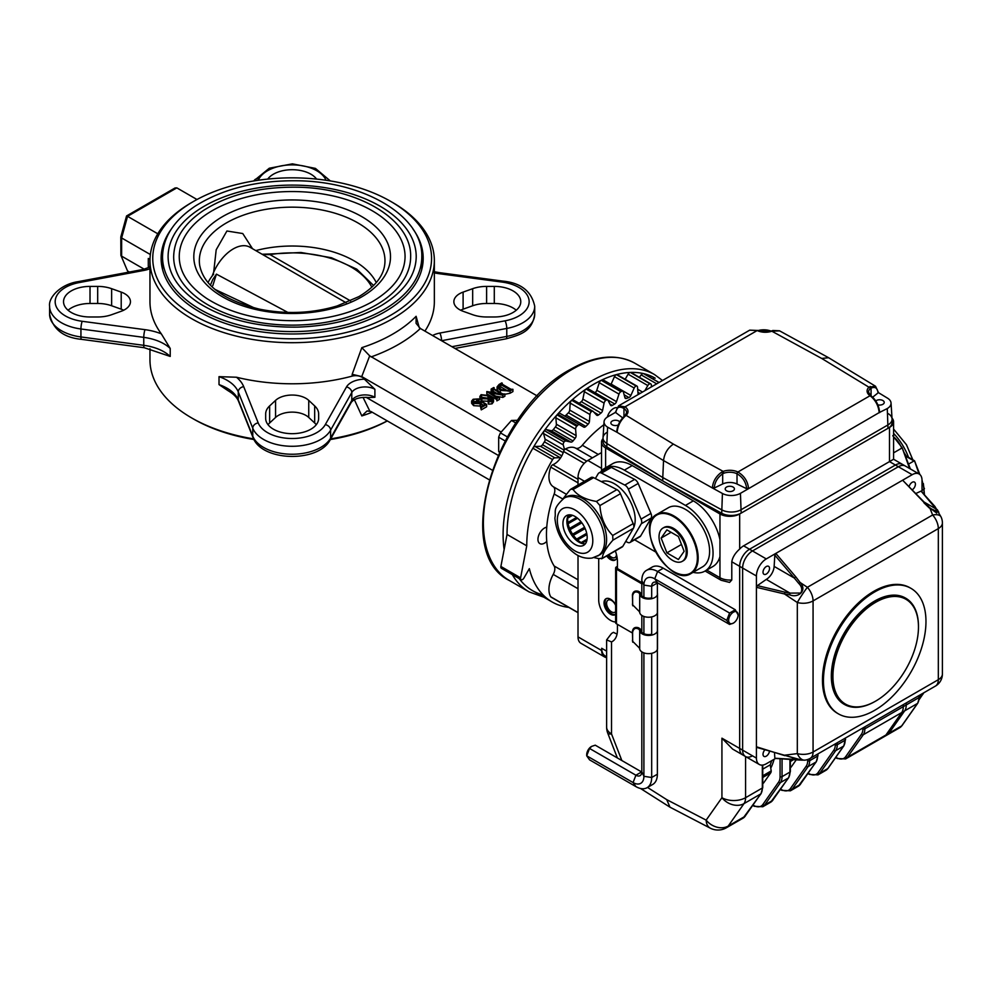 <?xml version="1.0" encoding="UTF-8"?>
<svg xmlns="http://www.w3.org/2000/svg" width="992" height="992" viewBox="0 0 992 992"><rect width="100%" height="100%" fill="white"/><g stroke="black" fill="none" stroke-linecap="round" stroke-linejoin="round"><path stroke-width="1.49" d="M796.353 759.686L791.306 766.866A5.58 3.224 60 0 1 790.686 767.448L790.351 767.647M762.749 769.147L770.226 764.832L771.206 770.908A5.58 3.224 60 0 1 770.685 772.88L763.716 782.8A5.58 3.224 60 0 1 763.084 783.382L762.749 783.581M924.457 502.894L902.633 480.202L912.169 474.697A13.938 8.048 -60 0 1 919.138 474.002L905.336 466.042A13.938 8.048 120 0 0 898.368 466.724A13.938 8.048 -60 0 1 905.336 466.042L902.373 464.33A13.938 8.048 120 0 0 895.404 465.025L749.518 549.246A13.938 8.048 120 0 0 739.672 566.32L739.672 748.427A13.938 8.048 120 0 0 742.549 754.813L732.555 749.034L721.928 738.184L739.672 748.427A13.938 8.048 120 0 0 742.549 754.813L745.513 756.524A13.938 8.048 -60 0 1 742.624 750.138A13.938 8.048 120 0 0 745.513 756.524A13.938 8.048 120 0 0 752.482 755.83M603.024 438.625A13.938 8.048 -0 0 0 601.524 442.258A13.938 8.048 -0 0 0 605.616 447.95L719.956 513.968A13.938 8.048 -0 0 0 739.672 513.968L889.489 427.465A13.938 8.048 -0 0 0 893.581 421.774A13.938 8.048 -0 0 0 892.006 418.066M606.62 656.791L605.132 655.923A16.728 9.66 -60 0 1 601.673 648.272L601.673 650.541A13.938 8.048 -60 0 0 604.55 656.927A13.938 8.048 -60 0 0 606.62 657.56M835.797 757.318L836.802 757.838A15.339 8.854 -120 0 0 845.655 756.698L861.428 734.266A1.389 1.104 -144.9 0 0 863.263 734.75L847.49 757.194L901.703 725.896A1.389 1.104 35.1 0 0 902.001 725.636L899.831 727.632A16.728 9.66 -120 0 0 901.703 725.896L917.476 703.452A16.728 9.66 -120 0 0 919.063 697.537L906.254 704.94L906.254 702.919L906.254 704.94L903.29 706.651A16.728 9.66 60 0 1 901.703 712.566L885.943 734.998A16.728 9.66 60 0 1 884.058 736.746A16.728 9.66 60 0 0 885.943 734.998L901.703 712.566A16.728 9.66 60 0 0 903.29 706.651L903.29 704.63L903.29 706.651L864.85 728.835A16.728 9.66 60 0 1 863.263 734.75L904.667 710.855L888.894 733.286A16.728 9.66 60 0 1 887.009 735.035A16.728 9.66 -120 0 0 888.894 733.286L904.667 710.855A16.728 9.66 -120 0 0 906.254 704.94A16.728 9.66 60 0 1 904.667 710.855L917.476 703.452A1.389 1.104 35.1 0 0 917.922 702.72M617.074 633.975A25.098 14.483 -120 0 1 613.502 632.338L611.531 633.479L606.62 639.914L611.531 641.911A25.098 14.483 -120 0 0 612.238 641.551A25.098 14.483 -120 0 0 617.433 630.056L617.433 624.365M912.169 474.697L895.404 465.025A13.938 8.048 120 0 1 902.373 464.33L893.581 459.246L743.616 545.836A13.938 8.048 120 0 0 739.672 549.06C735.246 552.978 732.617 557.206 731.786 561.77L731.786 579.973L729.566 582.416L721.11 580.258A5.58 3.224 -60 0 1 719.956 577.704L719.956 539.66A39.035 22.531 -120 0 0 693.334 500.873L632.226 465.583A39.035 22.531 -120 0 0 612.709 463.661L604.822 468.212A39.035 22.531 -120 0 0 600.681 471.944M641.824 582.676L617.433 568.602L617.433 561.77A25.098 14.483 -120 0 0 615.35 550.932M647.528 787.45L666.723 799.639L669.997 807.19L710.26 828.146A16.728 16.728 0 0 0 726.342 827.799L743.107 818.127A16.728 9.66 -120 0 0 744.98 816.379A1.389 1.104 35.1 0 0 745.414 815.759M602.119 470.282A13.938 8.048 180 0 1 601.524 467.964L601.524 442.258M693.086 572.322A39.035 22.531 -120 0 0 704.965 571.094A39.035 22.531 -120 0 0 710.954 539.822A39.035 22.531 -120 0 0 685.447 505.424L624.34 470.146A39.035 22.531 -120 0 0 604.822 468.212M634.607 539.809L655.687 551.986M615.635 605.393A6.969 4.03 -120 0 0 608.034 600.123A6.969 4.03 -120 0 0 608.034 608.17A6.969 4.03 -120 0 0 615.015 612.188A6.969 4.03 -120 0 0 615.635 611.667M608.815 554.702A6.969 4.03 -120 0 0 615.015 557.554A6.969 4.03 -120 0 0 616.454 554.466M704.965 571.094L712.851 566.544A39.035 22.531 -120 0 0 719.956 556.549M632.735 605.74L632.412 594.927C632.983 591.616 634.942 590.389 638.302 591.269A7.539 4.352 180 0 1 641.092 594.27A7.527 4.34 -0 0 0 651.682 597.829M638.302 591.269L638.687 592.695C635.55 591.071 633.528 592.088 632.623 595.721L632.412 594.927M632.735 642.159L632.412 631.346C632.983 628.035 634.942 626.82 638.302 627.7A7.539 4.352 180 0 1 641.092 630.689A7.527 4.34 -0 0 0 651.682 634.248M632.412 640.448L632.76 642.221M638.302 627.7L638.687 629.114C635.55 627.502 633.528 628.506 632.623 632.14L632.623 641.254L638.687 647.33A6.15 3.546 180 0 1 639.704 648.979A8.916 5.146 -0 0 0 649.004 653.641A8.916 5.146 -0 0 0 657.51 648.495L657.51 593.861A8.916 5.146 -0 0 0 657.374 592.968M632.412 604.029L632.76 605.802M632.623 595.721L632.623 604.822L638.687 610.911A6.15 3.546 -0 0 1 639.704 612.548L639.704 594.344A8.916 5.146 -0 0 0 649.004 599.007A8.916 5.146 -0 0 0 657.51 593.861M638.687 629.114A6.15 3.546 180 0 1 639.704 630.763A8.916 5.146 -0 0 0 648.508 635.438A8.916 5.146 -0 0 0 657.448 630.862L657.448 612.647A8.916 5.146 180 0 1 648.508 617.222A8.916 5.146 180 0 1 639.704 612.548M615.635 621.996A16.728 9.66 60 0 1 598.709 599.9L598.709 558.608M641.824 583.817L616.454 569.16A2.79 1.612 180 0 1 615.635 568.032A2.79 1.612 180 0 1 616.454 566.891L617.433 566.32M632.412 633.008L616.454 623.794A2.79 1.612 180 0 1 615.635 622.666L615.635 568.032M617.433 568.602A1.389 0.806 180 0 1 617.433 567.461M615.61 559.724A9.201 5.307 60 0 1 607.674 555.359M615.61 614.358A9.201 5.307 60 0 1 606.93 608.815A9.201 5.307 60 0 1 606.459 598.523M616.974 556.872A9.201 5.307 60 0 1 615.139 560.058A9.201 5.307 60 0 1 606.695 555.929M615.635 614.333A9.201 5.307 60 0 1 615.139 614.693A9.201 5.307 60 0 1 605.938 609.386A9.201 5.307 60 0 1 605.938 598.759A9.201 5.307 60 0 1 610.539 599.218A9.201 5.307 60 0 1 615.635 604.996M638.687 592.695A6.15 3.546 180 0 1 639.704 594.344M925.97 621.525A72.49 41.85 120 0 0 910.954 588.343A72.49 41.85 120 0 0 855.092 607.761A72.49 41.85 120 0 0 823.447 680.71A72.49 41.85 120 0 0 838.463 713.893A72.49 41.85 120 0 0 894.325 694.474A72.49 41.85 120 0 0 925.97 621.525M905.77 598.226L905.374 598.002A61.33 35.414 120 0 0 844.043 633.404A61.33 35.414 120 0 0 844.043 704.233L844.44 704.456A61.33 35.414 -60 0 1 844.44 633.64A61.33 35.414 -60 0 1 905.77 598.226A61.33 35.414 -60 0 1 918.468 626.299A61.33 35.414 -60 0 1 918.468 626.646M757.367 747.385L756.425 746.79L756.425 587.314L757.367 585.627L784.932 592.162L784.449 593.96L756.425 587.314L756.425 575.992A13.938 8.048 -60 0 1 766.283 558.918L775.806 553.412L795.708 576.761L794.307 578.038L774.814 555.173L775.806 553.412L902.633 480.202L929.752 507.817L936.721 513.124L935.902 508.884L937.254 509.64L938.816 512.281L929.244 507.941L923.887 502.758M936.076 508.946L921.072 491.102L934.886 506.428A1.389 1.054 139.5 0 0 933.931 506.143M935.084 506.986A1.389 1.054 139.5 0 0 934.886 506.428L941.024 516.882A13.938 6.212 154.4 0 0 932.629 514.997L929.74 507.681L936.721 513.124M795.708 576.761L800.122 582.49C807.562 590.166 798.523 598.536 789.706 594.828L784.449 593.96L797.32 602.516A13.938 1.178 -56.4 0 1 807.376 587.301A13.938 8.048 60 0 1 813.068 600.904A13.938 8.048 180 0 1 797.32 602.516L797.32 753.61A13.938 8.048 -0 0 0 813.068 752.01A13.938 8.048 60 0 1 810.179 758.384A13.938 13.938 0 0 1 804.946 760.145A13.938 7.638 -97.2 0 1 797.32 753.61L784.449 755.222L800.122 759.946M789.706 594.828L790.016 593.117L800.767 593.042C802.528 589.744 801.858 586.545 798.771 583.445L794.307 578.038L774.144 566.407A11.148 6.436 -60 0 1 766.283 579.402L757.367 585.627M941.024 516.882A13.938 13.938 0 0 1 942.4 522.908A13.938 8.048 180 0 1 938.32 528.6A13.938 8.048 -120 0 0 932.629 514.997L807.376 587.301L800.122 582.49L798.771 583.445M775.583 758.434L766.283 763.79A13.938 8.048 -60 0 1 759.314 764.485A13.938 8.048 -60 0 1 756.425 758.111L756.425 746.79L784.932 755.693M775.806 758.297L798.771 759.587A1.389 1.178 99 0 0 799.478 760.046L804.946 760.145M798.771 759.587L801.982 760.157M792.558 757.863L794.307 758.868A1.389 1.091 93.4 0 0 795.274 759.612M921.072 491.102L915.901 493.47M919.138 474.002A13.938 8.048 -60 0 1 922.027 480.388L922.027 491.375M912.355 489.713A4.6 2.654 120 0 0 915.418 484.195A4.6 2.654 120 0 0 914.463 482.087A4.6 2.654 120 0 0 909.168 486.34M923.874 501.94L935.902 508.884M774.814 555.173L774.144 566.407M769.532 568.428A4.6 2.654 120 0 0 768.577 566.32A4.6 2.654 120 0 0 763.976 568.974A4.6 2.654 120 0 0 763.976 574.281A4.6 2.654 120 0 0 767.523 573.054A4.6 2.654 120 0 0 769.532 568.428M766.283 579.402L790.016 593.117M774.504 752.779L774.814 757.69M764.844 749.865A4.6 2.654 120 0 0 763.976 756.4A4.6 2.654 120 0 0 767.238 755.445A4.6 2.654 120 0 0 769.482 751.266M756.425 575.992L742.624 568.032A13.938 8.048 -60 0 1 752.482 550.957L898.368 466.724L752.482 550.957A13.938 8.048 120 0 0 742.624 568.032L742.624 750.138L756.425 758.111M910.954 588.343L909.962 587.772A72.49 41.85 120 0 0 854.112 607.191A72.49 41.85 120 0 0 822.467 680.14A72.49 41.85 120 0 0 837.484 713.322L838.463 713.893M918.468 626.981A60.5 34.931 120 0 0 875.688 602.28A60.5 34.931 120 0 0 832.92 676.383A60.5 34.931 120 0 0 875.7 701.084A60.5 34.931 120 0 0 918.468 626.981L918.468 626.299M875.403 701.245A61.33 35.414 -60 0 1 875.105 701.418A61.33 35.414 -60 0 1 844.44 704.456M889.489 427.465L889.489 461.602L895.404 465.025L749.518 549.246A13.938 8.048 120 0 0 739.672 566.32L739.672 748.427L742.624 750.138L742.624 568.032L731.786 561.77M615.933 411.531A1.389 0.843 2.5 0 0 615.524 412.089L618.599 405.852L625.047 406.844A12.549 7.242 180 0 1 626.113 415.35L624.985 416.33C620.31 420.757 617.694 426.101 617.136 432.351L607.6 427.168L606.856 443.511L662.78 477.536L721.717 509.826A13.938 8.048 -0 0 0 741.173 509.677L887.989 424.911A13.938 8.048 -0 0 0 892.068 418.922L891.039 403.012A12.921 7.452 -0 0 0 887.505 398.152L878.366 392.596M624.985 416.33A1.389 0.756 -130.9 0 0 624.216 416.33A1.389 0.756 -130.9 0 0 624.204 416.33A1.389 0.756 -130.9 0 0 624.191 416.342C619.789 420.546 617.297 425.704 616.751 431.793A1.389 0.756 -177.7 0 1 616.751 431.78A1.389 0.756 -177.7 0 0 617.136 432.351L663.536 460.573L662.78 477.536L721.717 509.826A13.938 8.048 -0 0 0 741.173 509.677L887.989 424.911A13.938 8.048 -0 0 0 892.081 419.219A13.938 8.048 -0 0 0 888.249 413.676M721.668 472.142L723.18 471.386L723.912 473.209L722.684 473.816L721.668 472.142C716.162 476.11 713.087 481.182 712.43 487.37A1.389 0.769 2.8 0 0 714.277 487.456L712.405 487.977L663.536 460.573C664.38 453.53 667.666 448.037 673.382 444.106L626.113 415.35A1.389 0.967 -132.9 0 0 625.171 415.462L624.204 416.33M615.499 412.66L615.524 412.102A1.389 0.843 2.5 0 0 615.846 412.672L622.666 417.855M779.613 330.869L771.925 331.167A12.549 7.242 180 0 1 757.194 330.547L749.716 330.15L618.586 405.852M891.039 403.012A12.921 7.452 -0 0 1 887.27 408.555L879.172 412.61C878.478 405.616 875.44 399.987 870.071 395.721L870.058 395.721A12.549 7.242 180 0 1 868.98 387.215L875.415 386.186L828.605 357.715L821.723 358.459L771.454 330.993L749.716 330.15M773.438 330.621A1.389 0.831 -108.6 0 0 772.855 330.51L779.464 330.782L828.605 357.715M872.675 397.184L878.032 392.919C877.511 387.971 875.192 386.384 871.063 388.157L870.17 388.777A11.148 6.436 -0 0 0 868.484 392.175L870.84 395.696A1.389 0.868 -55.7 0 1 870.864 395.709L870.852 395.709A1.389 0.868 -55.7 0 0 870.058 395.721A1.389 0.868 -55.7 0 1 870.852 395.709C875.973 399.751 878.887 405.195 879.582 412.04A1.389 0.756 -2.3 0 0 879.582 412.027L879.606 412.635M870.12 386.434A1.389 0.98 62.3 0 1 871.063 388.157L871.063 395.845M877.97 391.79A1.389 0.856 177.6 0 1 878.354 392.348L875.539 386.272M821.723 358.459L868.98 387.215A1.389 0.967 47.1 0 1 870.17 388.777M712.405 487.977L722.424 493.47A12.921 7.452 -0 0 0 740.441 493.334L748.514 488.672L746.604 488.163C745.798 481.852 742.611 477.053 737.019 473.767L737.019 473.767A11.148 6.436 -0 0 0 723.912 473.209M673.382 444.106L723.18 471.386A12.549 7.242 180 0 1 737.912 472.006L737.924 472.018C744.149 475.788 747.67 481.132 748.489 488.064A1.389 0.769 177.3 0 1 746.604 488.163M771.094 331.117A12.921 7.452 -0 0 0 758.099 330.572M615.511 412.337L607.836 416.764A12.921 7.452 -0 0 0 604.054 421.761A12.921 7.452 -0 0 0 607.6 427.168M619.752 421.947A4.6 2.654 -0 0 0 612.213 421.03A4.6 2.654 -0 0 0 610.874 422.902A4.6 2.654 -0 0 0 613.44 425.295A4.6 2.654 -0 0 0 618.289 424.998M714.252 488.014L722.684 483.972A11.148 6.436 180 0 1 737.019 484.009L746.629 488.709M726.553 487.047A4.6 2.654 -0 0 0 725.214 488.92A4.6 2.654 -0 0 0 729.814 491.573A4.6 2.654 -0 0 0 734.415 488.92A4.6 2.654 -0 0 0 731.575 486.464A4.6 2.654 -0 0 0 726.553 487.047M877.858 404.872A4.6 2.654 -0 0 0 884.232 402.417A4.6 2.654 -0 0 0 881.392 399.962A4.6 2.654 -0 0 0 876.382 400.545A4.6 2.654 -0 0 0 875.787 400.966M604.054 421.761L603.037 437.683A13.938 8.048 -0 0 0 606.856 443.511L662.78 477.536L662.78 480.959L721.717 513.248A13.938 8.048 -0 0 0 741.173 513.1L887.989 428.321A13.938 8.048 -0 0 0 892.081 422.629L892.081 419.219M607.116 432.289A13.938 8.048 -0 0 0 603.024 437.98L603.024 441.39A13.938 8.048 -0 0 0 606.856 446.933L662.78 480.959M603.024 437.98A13.938 8.048 -0 0 0 606.856 443.511L606.856 446.933M661.143 538.061L666.897 552.866L678.392 559.513L684.133 551.329L678.392 536.511L666.897 529.877L661.143 538.061L671.1 532.307M681.467 544.459L666.897 552.866M659.035 536.846A19.232 11.11 -120 0 0 667.43 556.202A19.232 11.11 -120 0 0 682.26 561.348A19.232 11.11 -120 0 0 686.241 552.544A19.232 11.11 -120 0 0 677.846 533.188A19.232 11.11 -120 0 0 663.016 528.029A19.232 11.11 -120 0 0 659.035 536.846M649.872 530.187A34.15 19.716 60 0 1 649.872 529.951A34.15 19.716 60 0 1 656.94 514.315C633.615 525.5 669.749 588.082 691.089 573.475L702.534 566.866A34.15 19.716 -120 0 0 702.534 527.434A34.15 19.716 -120 0 0 668.372 507.718L656.94 514.315A34.15 19.716 60 0 1 683.265 523.466A34.15 19.716 60 0 1 698.17 557.839A34.15 19.716 60 0 1 691.089 573.475A34.15 19.716 60 0 1 673.816 571.665M682.26 561.348L683.24 560.79A19.232 11.11 -120 0 0 687.233 551.974A19.232 11.11 -120 0 0 678.826 532.617A19.232 11.11 -120 0 0 664.008 527.459L663.016 528.029M625.729 541.409L627.465 542.302A5.58 3.224 -120 0 0 630.032 542.45A5.58 3.224 -120 0 0 630.763 541.706L641.303 523.751A5.58 3.224 -120 0 0 641.08 519.089L628.32 489.155A5.58 3.224 -120 0 0 624.799 485.076L601.499 473.11A5.58 3.224 -120 0 0 598.932 472.948A5.58 3.224 -120 0 0 598.201 473.692L595.349 478.553M630.763 541.706L640.621 536.027A5.58 3.224 60 0 1 639.89 536.759L630.032 542.45M641.08 519.089L650.938 513.397A5.58 3.224 60 0 1 651.149 518.06L641.303 523.751M624.799 485.076L634.657 479.384A5.58 3.224 60 0 1 638.178 483.464L628.32 489.155M598.932 472.948L608.79 467.257A5.58 3.224 60 0 1 611.357 467.418L601.499 473.11M582.217 543.542L582.192 543.058A18.823 10.862 -120 0 0 584.263 543.839M586.892 540.355L582.192 543.058M577.257 541.037L577.592 539.958A18.823 10.862 -120 0 0 581.213 542.55L581.238 543.244M581.213 542.55L587.078 539.164M586.942 534.564L577.592 539.958M572.458 536.201L573.388 535.308A18.823 10.862 -120 0 0 576.637 539.09L576.278 540.268M576.637 539.09L586.694 533.287M582.292 530.162A24.602 14.21 60 0 1 581.969 529.703L584.424 527.335A18.823 10.862 -120 0 0 584.958 528.116M585.144 528.525L573.388 535.308M568.8 529.889L570.102 529.654A18.823 10.862 -120 0 0 572.595 534.167L571.652 535.085M581.969 529.703L571.826 535.345M572.595 534.167L584.424 527.335M568.627 529.455L578.51 523.429L581.882 522.834L570.102 529.654M567.002 523.342L568.131 523.689A18.823 10.862 -120 0 0 569.569 528.389L568.304 528.612M569.569 528.389L581.052 521.755M577.58 518.233L568.131 523.689M567.275 517.824L567.709 518.134A18.823 10.862 -120 0 0 567.908 522.449L566.903 522.139M567.908 522.449L576.575 517.452M572.558 515.332L567.709 518.134M568.069 515.803A18.823 10.862 -120 0 0 567.821 517.068L567.573 516.894M567.821 517.068L571.392 515.009M634.657 479.384L611.357 467.418M650.938 513.397L638.178 483.464M640.621 536.027L651.149 518.06M632.462 529.926A29.276 16.901 -120 0 0 633.392 528.339M633.628 527.856A29.276 16.901 -120 0 0 626.808 495.603A29.276 16.901 -120 0 0 601.363 481.641M594.034 557.591L599.081 558.682L602.38 558.099C602.38 554.156 605.889 548.167 612.92 540.144L612.696 535.469C604.959 527.546 600.706 517.564 599.937 505.548L596.415 501.456C585.168 499.497 577.406 495.516 573.128 489.49L570.933 489.118L569.817 490.073L562.935 498.914M601.474 558.806L622.877 546.27A5.58 3.224 60 0 1 622.145 547.001L602.032 558.62M612.696 535.469L633.194 523.64A5.58 3.224 60 0 1 633.417 528.314L612.92 540.144M596.415 501.456L616.912 489.626A5.58 3.224 60 0 1 620.434 493.718L599.937 505.548M570.933 489.118L591.046 477.499A5.58 3.224 60 0 1 593.613 477.66L573.128 489.49M585.367 543.777A17.149 9.895 60 0 1 570.425 533.138A17.149 9.895 60 0 1 568.676 514.873M568.428 514.922A17.149 9.895 -120 0 0 566.482 515.617A17.149 9.895 -120 0 0 566.482 535.42A17.149 9.895 -120 0 0 583.631 545.315A17.149 9.895 -120 0 0 584.462 527.074A17.149 9.895 -120 0 0 568.428 514.922M616.912 489.626L593.613 477.66M633.194 523.64L620.434 493.718M622.877 546.27L633.417 528.314M564.237 498.083L566.209 496.942A33.455 19.319 60 0 1 599.664 516.249A33.455 19.319 60 0 1 599.664 554.888L592.125 558.037C586.185 558.806 580.63 557.454 575.459 553.97C563.183 545.092 556.314 533.101 554.888 518.022C556.462 511.029 551.676 509.454 564.237 498.083A33.455 19.319 60 0 1 597.692 517.39A33.455 19.319 60 0 1 597.692 556.028M919.038 473.953L914.525 460.784L919.882 474.536M905.349 455.96L913.992 460.958L908.511 464.12M584.226 463.376L563.592 451.459A2.79 1.612 -60 0 1 565.514 448.93A22.308 12.871 -60 0 1 575.521 448.086A8.37 4.824 120 0 0 582.329 445.234A94.798 54.734 -60 0 1 603.868 424.712M551.589 597.296A2.79 1.612 -60 0 1 551.118 597.172A2.79 1.612 -60 0 1 550.771 596.824A22.308 12.871 -60 0 1 553.226 574.405A8.37 4.824 120 0 0 554.156 566.01A94.798 54.734 -60 0 1 554.156 494.016A8.37 4.824 120 0 0 553.226 486.7A22.308 12.871 -60 0 1 550.771 467.108A2.79 1.612 -60 0 1 552.817 464.752L578.014 479.297M604.55 656.927L580.903 643.275A13.938 8.048 -60 0 1 578.014 636.889L578.014 555.458M578.014 485.026L578.014 477.536A13.938 8.048 -60 0 1 587.872 460.462L601.524 452.575M563.592 451.459A14.074 8.134 -60 0 1 552.817 464.752M738.11 614.916A6.696 3.869 -60 0 1 733.386 623.112A6.696 3.869 -60 0 1 728.649 620.384A6.696 3.869 -60 0 1 733.386 612.188A6.696 3.869 -60 0 1 738.11 614.916L735.27 609.758L729.579 613.044L726.739 620.384L729.579 624.427L733.386 623.112M586.731 755.11A6.696 3.869 -60 0 1 586.706 754.689A6.696 3.869 -60 0 1 591.443 746.492A6.696 3.869 -60 0 1 591.542 746.443M657.374 582.75A8.37 4.824 -120 0 0 657.374 582.998L651.682 586.284A8.37 4.824 -120 0 1 653.418 582.453A8.37 4.824 -120 0 1 657.597 582.874L654.745 578.82L657.597 571.491L663.288 568.205A22.308 12.871 -120 0 0 652.141 567.102L646.449 570.388A22.308 12.871 -120 0 0 641.824 580.593L641.824 595.77M729.579 613.044L657.597 571.491A22.308 12.871 -120 0 0 646.449 570.388M726.739 620.384L654.745 578.82A15.339 8.854 -120 0 0 643.907 585.082L643.907 597.271M641.824 615.437L641.824 632.202M641.824 651.856L641.824 771.813A8.37 4.824 60 0 1 640.088 775.645A8.37 4.824 60 0 1 635.909 775.223L589.558 748.464L586.706 755.805L589.558 759.847L635.909 786.606L633.07 782.564L586.706 755.805L586.706 754.689M643.907 616.466L643.907 633.69M643.907 652.885L643.907 776.302A15.339 8.854 60 0 1 633.07 782.564L635.909 775.223L641.601 771.937L595.25 745.178L591.641 746.381L589.558 748.464M641.824 580.593L643.907 585.082L651.682 586.284L651.682 598.697M651.682 616.9L651.682 635.116M651.682 653.331L651.682 777.505A22.308 12.871 60 0 1 647.057 787.71A22.308 12.871 60 0 1 635.909 786.606M657.374 582.998L657.374 774.219A22.308 12.871 60 0 1 652.748 784.424L647.057 787.71M663.288 568.205L735.27 609.758M657.597 582.874L729.579 624.427M616.776 407.638A9.263 5.344 120 0 0 613.502 408.518A9.263 5.344 120 0 0 607.327 417.074M546.753 527.186A9.263 5.344 120 0 0 544.496 528.029A9.263 5.344 120 0 0 537.949 539.375A9.263 5.344 120 0 0 539.859 543.616A9.263 5.344 120 0 0 546.753 541.396M624.142 394.791L628.891 397.544L626.473 398.437A2.79 1.612 120 0 1 625.419 398.412A2.79 1.612 120 0 1 624.91 397.693L623.385 392.001A2.79 1.612 120 0 0 622.877 391.282A2.79 1.612 120 0 0 621.674 391.319A122.673 70.829 120 0 0 620.93 391.666A2.79 1.612 120 0 0 618.983 394.097L599.267 382.714L596.8 390.265A2.79 1.612 120 0 1 595.002 392.609L614.718 403.992A2.79 1.612 120 0 0 616.503 401.648L618.983 394.097M614.718 403.992L612.275 405.406A2.79 1.612 120 0 1 610.874 405.542A2.79 1.612 120 0 1 610.489 405.12L608.009 400.433A2.79 1.612 120 0 0 607.625 400.012A2.79 1.612 120 0 0 606.062 400.26A122.673 70.829 120 0 0 605.814 400.421A2.79 1.612 120 0 0 604.078 403.099L584.375 391.716L582.862 399.106A2.79 1.612 120 0 1 581.3 401.661L601.003 413.044A2.79 1.612 120 0 0 602.566 410.49L604.078 403.099M601.003 413.044L598.598 414.929A2.79 1.612 120 0 1 596.862 415.301A2.79 1.612 120 0 1 596.638 415.127L593.278 411.519A2.79 1.612 120 0 0 593.055 411.345A2.79 1.612 120 0 0 591.406 411.655A2.79 1.612 120 0 0 589.942 414.495L570.226 403.112L569.718 410.08A2.79 1.612 120 0 1 568.428 412.759L588.144 424.142A2.79 1.612 120 0 0 589.434 421.451L589.942 414.495M588.144 424.142L585.838 426.436A2.79 1.612 120 0 1 583.78 427.106L579.613 424.7A2.79 1.612 120 0 0 577.394 425.518A122.673 70.829 120 0 0 576.724 426.262A2.79 1.612 120 0 0 575.596 429.176L555.88 417.793L556.388 424.229A2.79 1.612 120 0 1 555.408 426.957L575.124 438.34A2.79 1.612 120 0 0 576.104 435.6L575.596 429.176M575.124 438.34L573.004 440.981A2.79 1.612 120 0 1 570.896 442.097L566.085 440.981A2.79 1.612 120 0 0 564.051 442.01A2.79 1.612 120 0 0 563.27 444.924L543.554 433.541L545.054 439.134A2.79 1.612 120 0 1 544.41 441.837L563.196 452.687M564.547 449.711L563.27 444.924M560.158 457.659L554.813 457.858A2.79 1.612 120 0 0 552.594 459.581L532.878 448.198A2.79 1.612 120 0 1 535.097 446.487L540.442 446.276L560.158 457.659A2.79 1.612 120 0 0 560.852 457.461M552.594 459.581A122.673 70.829 120 0 0 526.752 545.836L520.589 577.84A2.79 1.612 120 0 0 521.11 579.7A2.79 1.612 120 0 0 523.9 578.088L529.344 568.652A122.673 70.829 120 0 0 552.16 601.995A122.673 70.829 120 0 0 568.838 607.402M651.285 386.979L651.397 385.417A2.79 1.612 120 0 0 650.826 383.941A2.79 1.612 120 0 0 650.268 383.805A122.673 70.829 120 0 0 650.045 383.817A2.79 1.612 120 0 0 647.813 385.553L628.11 374.17L625.158 379.279M644.85 390.699L647.813 385.553M628.891 397.544A2.79 1.612 120 0 0 630.85 395.473L634.186 388.046A2.79 1.612 120 0 1 636.07 386.012A2.79 1.612 120 0 1 636.951 386.086A2.79 1.612 120 0 1 637.521 387.178L638.03 393.601A2.79 1.612 120 0 0 638.34 394.456M622.877 391.282L603.161 379.899A2.79 1.612 120 0 0 601.958 379.936A122.673 70.829 120 0 0 601.214 380.283A2.79 1.612 120 0 0 599.267 382.714M610.973 384.4A2.79 1.612 120 0 0 611.134 384.09L614.47 376.662A2.79 1.612 120 0 1 616.354 374.629A2.79 1.612 120 0 1 617.235 374.703L636.951 386.086M650.826 383.941L631.11 372.558A2.79 1.612 120 0 0 630.552 372.422A122.673 70.829 120 0 0 630.329 372.434A2.79 1.612 120 0 0 628.11 374.17M644.118 373.897A2.79 1.612 120 0 0 643.895 373.724A2.79 1.612 120 0 0 643.634 373.624A122.673 70.829 120 0 0 643.436 373.575A2.79 1.612 120 0 0 641.179 374.877L639.406 377.344M532.878 448.198A122.673 70.829 120 0 0 507.036 534.452A122.673 70.829 -60 0 1 560.641 410.936A122.673 70.829 -60 0 1 655.204 378.188A122.673 70.829 120 0 0 655.117 378.138A122.673 70.829 120 0 0 655.03 378.088A2.79 1.612 120 0 0 652.835 378.882M543.095 594.915A122.673 70.829 -60 0 1 519.225 578.609A122.673 70.829 120 0 0 532.444 590.612L552.16 601.995M526.752 545.836L507.036 534.452L500.886 566.457A2.79 1.612 120 0 0 501.394 568.317L521.11 579.7M540.442 446.276A2.79 1.612 120 0 0 542.537 444.738L544.41 441.837M555.408 426.957L553.288 429.598A2.79 1.612 120 0 1 551.18 430.714L546.381 429.598A2.79 1.612 120 0 0 544.335 430.627A2.79 1.612 120 0 0 543.554 433.541M579.613 424.7L559.897 413.317A2.79 1.612 120 0 0 557.678 414.135A122.673 70.829 120 0 0 557.008 414.879A2.79 1.612 120 0 0 555.88 417.793M564.076 415.722A2.79 1.612 120 0 0 566.134 415.053L568.428 412.759M573.562 400.136A2.79 1.612 120 0 0 573.339 399.962A2.79 1.612 120 0 0 571.69 400.272A2.79 1.612 120 0 0 570.226 403.112M579.167 403.322L581.3 401.661M588.306 389.05A2.79 1.612 120 0 0 587.909 388.628A2.79 1.612 120 0 0 586.346 388.876A122.673 70.829 120 0 0 586.098 389.038A2.79 1.612 120 0 0 584.375 391.716M636.07 386.012L616.354 374.629M564.051 442.01L544.335 430.627M591.406 411.655L571.69 400.272M255.787 250.592A87.544 50.542 180 0 1 376.278 282.584M208.035 282.584A87.544 50.542 180 0 1 213.689 274.152M213.677 272.242L216.194 249.786L226.92 231L242.755 233.542L252.526 248.719M168.094 256.73A124.062 71.635 180 0 1 292.156 185.107A124.062 71.635 180 0 1 416.218 256.73C415.896 275.54 403.98 291.995 380.457 306.106C357.343 319.126 329.542 326.132 297.067 327.124C257.598 327.509 224.663 319.362 198.264 302.659C178.362 289.118 168.305 273.817 168.094 256.73M375.943 305.102A118.494 68.411 180 0 1 246.81 319.932A118.494 68.411 180 0 1 173.662 256.73C174.133 238.886 184.103 223.436 203.583 210.391C228.73 194.519 259.792 186.781 296.757 187.203C357.901 187.81 411.804 219.567 410.651 256.73A118.494 68.411 180 0 1 375.943 305.102M179.242 256.73A112.914 65.187 180 0 1 292.156 191.543A112.914 65.187 180 0 1 405.071 256.73C404.786 273.767 393.96 288.709 372.57 301.556C351.528 313.41 326.207 319.796 296.62 320.689C260.673 321.048 230.677 313.621 206.646 298.418C188.554 286.105 179.416 272.205 179.242 256.73M479.892 406.026L481.244 404.426L481.145 401.512L479.892 406.026L473.643 405.666L471.634 403.335L471.634 401.053L473.147 399.255L478.553 398.908L478.764 402.219L476.681 401.264L473.606 401.81M478.553 401.177L478.764 402.219M481.244 409.882L486.663 406.757L486.663 404.476L481.244 407.6L481.244 409.882L480.525 406.956L485.311 404.19L481.145 401.512M481.244 403.856L483.451 405.269M488.969 398.809L488.163 401.252L481.864 400.954L479.892 398.697L479.892 396.428L481.095 394.667L489.874 395.634L493.508 399.565L492.044 401.549L488.659 401.884L488.535 401.078L491.685 401.227L492.615 399.875L488.969 396.54L489.279 399.702M493.508 399.565L493.508 401.847L492.044 403.831L488.659 404.166L488.535 401.078M492.044 400.979L489.279 398.995M498.058 455.278L361.745 376.588L369.681 355.855L501.196 432.053M419.294 327.794L416.107 316.299L416.082 323.318L420.36 328.476L537.379 396.031M510.037 390.984L510.037 393.254L512.926 391.592L512.926 389.31L510.037 390.984L500.328 390.426L497.054 386.93L499.063 384.474L501.803 382.887L501.853 383.991L511.029 389.286L512.926 389.31M510.037 393.254L504.891 394.295M503.676 394.084L502.026 393.539M498.703 391.629L497.054 389.211L497.054 386.93M495.554 396.056L502.808 397.432L504.891 396.23L504.891 393.948L502.808 395.163L502.808 397.432M496.856 400.867L499.484 399.354L499.484 397.073L496.856 398.586L496.856 400.867L496.955 397.99M496.905 398.028L486.812 391.542L486.812 393.824L496.397 399.354M486.812 391.542L501.729 394.06L493.198 388.988L493.198 391.257L496.223 393.006M493.198 391.257L491.139 391.319L491.139 389.05L493.768 387.525L494.227 389.05M354.355 399.652L361.82 415.933L367.077 410.936L371.082 411.568L489.081 479.694M366.06 397.284L492.168 470.096M361.745 376.588L352.172 374.306L352.172 376.117A142.191 82.088 0 0 1 236.493 377.233L219.021 376.65L219.021 384.611L228.123 390.736C233.666 394.06 237.125 397.556 238.514 401.239A5.58 4.439 -21.8 0 1 238.266 399.888L252.762 436.158A40.424 23.337 0 0 0 290.396 454.224A40.424 23.337 0 0 0 330.609 438.129L351.788 400.47L351.788 392.51A5.58 4.328 -150.6 0 0 346.493 386.954L325.302 424.613A34.844 20.125 0 0 1 290.631 438.489A34.844 20.125 0 0 1 258.205 422.914L243.697 386.644A47.393 27.367 0 0 0 236.493 377.233M361.609 376.501L374.902 389.298A13.938 8.048 0 0 0 351.788 392.51L330.609 430.156L330.609 438.129A5.58 4.328 -150.6 0 1 330.162 439.865L351.342 402.219A5.58 4.328 -150.6 0 0 351.788 400.47A13.938 8.048 0 0 1 374.902 397.271L374.902 389.298M351.342 402.219C354.69 398.412 360.58 396.862 369.036 397.556L374.902 397.271M149.966 348.713L149.966 359.848A142.191 82.088 0 0 0 191.617 417.905A142.191 82.088 0 0 0 253.63 438.873M330.72 438.873A142.191 82.088 0 0 0 387.24 420.893M193.589 419.033A139.401 80.476 0 0 0 193.589 419.046L191.617 417.905L193.589 419.046A139.401 80.476 0 0 0 253.977 439.53M193.589 201.413L191.617 202.554A142.191 82.088 0 0 0 149.966 260.598A142.191 82.088 0 0 0 191.617 318.655A142.191 82.088 0 0 0 346.568 336.449A142.191 82.088 0 0 0 434.347 260.598A142.191 82.088 0 0 0 392.696 202.554L390.724 201.413A139.401 80.476 0 0 0 193.589 201.413A139.401 80.476 0 0 0 193.589 315.233A139.401 80.476 0 0 0 390.724 315.233A139.401 80.476 0 0 0 390.724 201.413M149.966 260.598L149.966 301.692A142.191 82.088 0 0 0 161.312 333.833L170.215 348.465L170.215 356.438A41.825 24.143 0 0 0 143.766 345.328L143.766 337.367A5.58 1.029 -82.4 0 1 145.018 329.666L82.187 321.296A34.844 20.125 0 0 1 55.205 302.572A34.844 20.125 0 0 1 79.261 282.559L144.46 270.32A19.518 11.272 0 0 0 149.966 268.696M79.261 282.559A5.58 1.401 79.4 0 0 78.232 281.629C60.202 284.233 48.162 297.873 49.6 306.243A40.424 23.337 0 0 0 80.935 328.984L80.935 336.958A5.58 1.029 -82.4 0 0 81.456 339.338L144.274 347.721L170.215 356.438M424.911 331.105A142.191 82.088 0 0 0 434.347 301.692L434.347 260.598M369.681 355.855L361.82 347.646L352.172 374.306M171.393 228.966A131.031 75.652 0 0 0 161.126 258.329A131.031 75.652 0 0 0 199.504 311.823A131.031 75.652 0 0 0 342.302 328.216A131.031 75.652 0 0 0 423.187 258.329A131.031 75.652 0 0 0 412.92 228.966M330.348 439.53A139.401 80.476 0 0 0 387.314 420.943M176.824 187.872L127.546 216.33L126.554 215.958L175.038 187.972L176.824 187.872L196.999 199.516M150.362 254.535L121.632 237.956L127.546 216.33L157.778 233.777M126.554 215.958L120.813 236.939L121.632 237.956L121.632 256.159L144.262 269.229M120.813 236.939L120.9 255.378L127.546 270.965L129.394 272.031M361.609 377.072A8.37 4.824 0 0 0 352.172 376.117M265.67 413.962L265.67 418.388A26.486 15.289 0 0 0 292.156 433.678A26.486 15.289 0 0 0 318.643 418.388L318.643 413.962A26.486 15.289 0 0 0 314.675 405.914L308.748 400.384A19.518 11.272 0 0 0 275.565 400.384L269.638 405.914A26.486 15.289 0 0 0 265.67 413.962M316.274 424.712A26.486 15.289 0 0 0 314.675 422.989L308.748 417.458A19.518 11.272 0 0 0 275.565 417.458L269.638 422.989A26.486 15.289 0 0 0 268.038 424.712M318.643 413.962L318.643 418.388M516.262 310.223A26.486 15.289 0 0 0 494.289 303.478L486.613 303.478A26.486 15.289 0 0 0 472.676 305.759L463.103 309.182A19.518 11.272 0 0 0 460.635 310.223M494.289 286.403L486.613 286.403A26.486 15.289 0 0 0 472.676 288.684L463.103 292.107A19.518 11.272 0 0 0 453.865 301.692A19.518 11.272 0 0 0 463.103 311.277L472.676 314.7A26.486 15.289 0 0 0 486.613 316.981L494.289 316.981A26.486 15.289 0 0 0 520.775 301.692A26.486 15.289 0 0 0 494.289 286.403L494.289 303.478M316.584 179.093A26.486 15.289 0 0 0 292.156 169.706A26.486 15.289 0 0 0 267.728 179.093M97.687 286.403L90.024 286.403A26.486 15.289 0 0 0 63.538 301.692A26.486 15.289 0 0 0 90.024 316.981L97.687 316.981A26.486 15.289 0 0 0 111.637 314.7L121.21 311.277A19.518 11.272 0 0 0 130.448 301.692A19.518 11.272 0 0 0 121.21 292.107L111.637 288.684A26.486 15.289 0 0 0 97.687 286.403L97.687 303.478L90.024 303.478A26.486 15.289 0 0 0 68.051 310.223M123.678 310.223A19.518 11.272 0 0 0 121.21 309.182L111.637 305.759A26.486 15.289 0 0 0 97.687 303.478M127.546 270.965L120.9 255.378M499.559 384.722L498.244 386.533L501.431 389.633L509.566 390.724L509.95 389.906L500.774 384.611L499.559 384.722L498.74 387.636M502.262 383.16L502.262 384.226M500.328 390.426L500.328 392.572M500.774 384.611L500.774 386.892L508.301 391.232M500.774 386.892L499.559 386.992M502.808 395.163L490.048 392.869M494.227 387.798L493.669 388.715L502.832 394.01L504.891 393.948M493.198 388.988L491.598 389.31L491.598 391.592M492.119 389.013L492.119 391.294M490.048 392.733L497.426 397.135L499.484 397.073M488.969 396.54L488.163 398.97L481.864 398.685L479.892 396.428M487.99 395.969L481.554 394.94L480.748 395.969L482.968 398.065L487.605 398.586L488.535 397.296L487.99 395.969L487.99 398.251L481.554 397.209M488.163 398.97L488.163 401.252M492.044 401.549L492.044 403.831M481.864 398.685L481.864 400.954M481.554 394.94L481.554 397.135M481.244 407.6L480.525 406.956M478.553 398.908L478.764 399.937L476.681 398.982L473.655 399.491L472.849 400.57L474.759 402.616L479.595 403.198L480.996 400.855L486.663 404.476M480.624 401.971L480.351 402.616M473.655 399.491L473.655 401.772M476.681 398.982L476.681 401.264M477.425 399.863L477.425 402.144M479.892 403.744L473.643 403.384L473.643 405.666M473.643 403.384L471.634 401.053M371.851 287.196A83.142 48 0 0 0 269.973 254.609L350.536 300.886M254.436 307.979L214.966 289.404M212.189 275.999A33.455 19.319 -60 0 1 249.996 247.256L346.134 302.758M210.428 285.212L212.722 279.608L216.43 274.139L287.878 312.43M216.43 274.139L212.784 285.684M373.6 285.51L356.723 269.142L331.427 257.734L300.973 252.489L269.353 254.014A4.464 0.967 -99.1 0 1 269.973 254.609L262.644 254.522M505.077 440.907L498.666 437.199A20.076 11.594 120 0 1 500.452 432.896L511.475 420.459L517.688 420.298M507.309 436.852L500.452 432.896M499.608 451.844L498.666 451.298A20.076 11.594 120 0 0 499.36 452.389M498.666 451.298L498.666 437.199M515.852 422.989L511.475 420.459M790.351 761.534L793.823 759.525M790.351 767.424L791.306 766.866M790.351 759.86L791.207 759.364M762.749 777.468L770.685 772.88M762.749 783.358L763.716 782.8M762.749 775.794L771.206 770.908M861.428 734.266A15.339 8.854 -120 0 0 862.879 728.835L862.879 727.967M837.248 742.76L837.248 744.769L845.134 740.218L845.134 739.09M836.802 757.838A1.389 0.843 117.5 0 0 837.149 758.496L835.549 757.665M808.207 773.252L809.199 773.772A15.339 8.854 -120 0 0 818.053 772.632L833.826 750.2A15.339 8.854 -120 0 0 835.276 744.769L835.276 743.901M809.199 773.772A1.389 0.843 117.5 0 0 809.546 774.43L807.947 773.599M780.605 789.186L781.609 789.706A15.339 8.854 -120 0 0 790.45 788.566L806.223 766.134A15.339 8.854 -120 0 0 807.686 760.715L807.686 759.525M782.056 758.818L782.056 776.649L789.942 772.086L789.942 759.289L789.942 770.958M781.609 789.706A1.389 0.843 117.5 0 0 781.944 790.364L780.344 789.545M770.226 764.832A86.428 49.898 -120 0 0 771.677 760.678M774.082 759.289A87.817 50.704 60 0 1 771.206 767.324M753.002 805.12L754.007 805.64A15.339 8.854 -120 0 0 762.86 804.5L778.633 782.068A15.339 8.854 -120 0 0 780.084 776.649L780.084 758.694M745.575 756.561L745.575 797.704L762.34 788.02L762.34 765.117L762.34 786.892M752.754 805.479L754.342 806.31A1.389 0.843 -62.5 0 1 754.007 805.64M845.655 756.698A1.389 1.104 35.1 0 0 847.49 757.194A16.728 9.66 60 0 1 845.618 758.93L899.831 727.632M864.85 726.826L864.85 728.835A1.389 0.806 180 0 1 862.879 728.835M809.646 758.682L809.646 760.715L817.532 756.152L817.532 754.143M778.633 782.068A1.389 1.104 35.1 0 0 780.468 782.564L764.696 804.996A1.389 1.104 -144.9 0 1 762.86 804.5M780.084 776.649A1.389 0.806 -0 0 0 782.056 776.649A16.728 9.66 60 0 1 780.468 782.564L788.355 778.001L772.582 800.445L764.696 804.996A16.728 9.66 60 0 1 762.811 806.744L770.697 802.181A16.728 9.66 -120 0 0 772.582 800.445A1.389 1.104 35.1 0 0 773.016 799.825M762.749 765.08L762.749 787.462A1.389 0.806 180 0 1 762.34 788.02A16.728 9.66 -120 0 1 760.752 793.935A1.389 1.104 -144.9 0 0 761.199 793.216M744.98 816.379L760.752 793.935L744 803.619L728.227 826.051L744.98 816.379M790.45 788.566A1.389 1.104 35.1 0 0 792.298 789.062A16.728 9.66 60 0 1 790.413 790.81L798.3 786.247A16.728 9.66 -120 0 0 800.184 784.511A1.389 1.104 35.1 0 0 800.618 783.891M806.223 766.134A1.389 1.104 35.1 0 0 808.071 766.618L792.298 789.062L800.184 784.511L815.957 762.067A1.389 1.104 35.1 0 0 816.404 761.348M807.686 760.715A1.389 0.806 -0 0 0 809.646 760.715A16.728 9.66 60 0 1 808.071 766.618L815.957 762.067A16.728 9.66 -120 0 0 817.532 756.152A1.389 0.806 -0 0 0 817.941 755.582L817.941 753.908M770.697 802.181L788.64 777.74A1.389 1.104 35.1 0 1 788.355 778.001A16.728 9.66 -120 0 0 789.942 772.086A1.389 0.806 -0 0 0 790.351 771.528L790.351 759.314M790.351 771.528L788.64 777.74A1.389 1.104 35.1 0 0 788.801 777.282M818.053 772.632A1.389 1.104 35.1 0 0 819.9 773.128A16.728 9.66 60 0 1 818.016 774.876L825.902 770.313A16.728 9.66 -120 0 0 827.787 768.577L843.547 746.133A1.389 1.104 35.1 0 0 844.006 745.414M833.826 750.2A1.389 1.104 35.1 0 0 835.661 750.684L819.9 773.128L827.787 768.577A1.389 1.104 -144.9 0 0 828.072 768.316L843.845 745.872L845.544 737.974M835.276 744.769A1.389 0.806 -0 0 0 837.248 744.769A16.728 9.66 60 0 1 835.661 750.684L843.547 746.133A16.728 9.66 -120 0 0 845.134 740.218A1.389 0.806 -0 0 0 845.544 739.648M828.221 767.957A1.389 1.104 -144.9 0 1 828.072 768.316L825.902 770.313M601.673 648.272L606.62 651.136M766.283 558.918L743.616 545.836M611.531 641.911L611.531 733.956L621.835 760.529M666.723 799.639L706.155 820.136L721.928 797.704L721.928 738.184M710.26 828.146A16.728 10.131 117.5 0 1 706.155 820.136A16.728 13.194 35.1 0 0 728.227 826.051A16.728 9.66 60 0 1 726.342 827.799M607.761 733.187A16.728 3.534 158.8 0 0 611.531 733.956A16.728 9.66 180 0 1 606.62 727.136A16.728 16.728 0 0 0 607.761 733.187L617.371 757.95M721.928 797.704A16.728 9.66 -0 0 0 745.575 797.704A16.728 9.66 60 0 1 744 803.619A16.728 13.194 35.1 0 1 721.928 797.704M605.616 447.95L605.616 467.753M719.956 539.66L719.956 513.968M706.738 570.078L719.956 577.704A13.938 8.048 -0 0 0 731.786 579.973M739.672 513.968L739.672 549.06M685.447 505.424L693.334 500.873M624.34 470.146L632.226 465.583M632.623 632.14L632.412 631.346M616.454 623.794L616.454 569.16M639.704 648.979L639.704 630.763M784.932 592.162L790.103 593.216M938.32 679.694A13.938 8.048 -0 0 0 942.4 674.002A13.938 13.938 0 0 1 935.431 686.08A13.938 8.048 -120 0 0 938.32 679.694L813.068 752.01L813.068 600.904L938.32 528.6L938.32 679.694M757.194 330.547A1.389 0.732 -64 0 1 757.801 330.435L757.789 330.435A1.389 0.732 -64 0 0 757.181 330.547L625.047 406.844A1.389 0.868 124.3 0 0 623.98 408.506L623.968 408.493C619.244 405.827 616.528 407.216 615.846 412.672M625.171 415.462L626.622 412.66A11.148 6.436 -0 0 0 623.98 408.506A1.389 0.868 124.2 0 1 625.034 406.844M748.514 488.672L879.172 412.61A1.389 0.756 -2.3 0 0 879.582 412.04M737.924 472.018A1.389 0.732 116.1 0 0 737.019 473.767A1.389 0.732 116 0 1 737.912 472.006L870.058 395.721M722.684 483.972L722.684 473.816C717.712 477.301 714.91 481.852 714.277 487.456M623.968 416.541L623.968 408.493M737.019 484.009L737.019 473.767M740.441 493.334L741.173 513.1M887.27 408.555L887.989 428.321M722.424 493.47L721.717 513.248M697.376 557.839A33.592 19.394 -120 0 0 661.751 513.509A33.592 19.394 -120 0 0 661.751 561.026A33.592 19.394 -120 0 0 697.376 557.839M584.759 553.226A25.098 14.483 -120 0 0 583.06 516.807A25.098 14.483 -120 0 0 557.343 521.37A25.098 14.483 -120 0 0 584.759 553.226M908.523 457.324A41.825 24.143 -120 0 0 893.581 433.392M909.59 468.497L902.15 447.739L892.75 435.711M893.581 452.86L901.703 448.173A16.728 9.66 -120 0 0 893.581 436.864M919.063 695.528L919.063 697.537A1.389 0.806 -0 0 0 919.472 696.967L919.472 695.293M919.472 696.967L917.761 703.192L902.001 725.636A1.389 1.104 35.1 0 0 902.15 725.276M923.391 693.296A1.389 1.104 -144.9 0 1 922.932 694.09A11.148 6.436 -120 0 0 923.527 692.949M919.286 699.273L922.932 694.09L919.472 696.086M923.998 488.027A1.389 0.806 180 0 1 923.998 489.168A11.148 6.436 -120 0 0 922.932 483.997L922.014 480.054M922.027 484.53L922.932 483.997L922.027 481.641M923.998 493.681L923.998 489.168L922.027 490.308M565.514 448.93L586.756 461.181M582.329 445.234L598.288 454.448M554.156 494.016L562.799 499.013M553.226 486.7L566.333 494.264M554.156 566.01L578.014 579.774M553.226 574.405L578.014 588.715M578.014 477.536L584.499 481.281M578.014 636.889L601.673 650.541M587.872 460.462L601.524 468.348M550.771 596.824L578.014 612.56M575.521 448.086L592.422 457.845M578.014 482.844L550.771 467.108M657.374 774.219L651.682 777.505L643.907 776.302L641.824 771.813M606.062 400.26L586.346 388.876M605.814 400.421L586.098 389.038M620.93 391.666L601.214 380.283M621.674 391.319L601.958 379.936M577.394 425.518L557.678 414.135M576.724 426.262L557.008 414.879M658.973 382.54L643.436 373.575M659.035 382.515L643.634 373.624M650.045 383.817L630.329 372.434M650.268 383.805L630.552 372.422M520.589 577.84L500.886 566.457M624.861 397.507L626.473 398.437M637.918 392.299L640.001 393.502M593.96 412.25L598.598 414.929M566.134 415.053L585.838 426.436M553.288 429.598L573.004 440.981M542.537 444.738L561.782 455.861M609.919 404.042L612.275 405.406M535.097 446.487L554.813 457.858M564.188 450.182L545.054 439.134M551.18 430.714L570.896 442.097M546.381 429.598L566.085 440.981M576.104 435.6L556.388 424.229M589.434 421.451L569.718 410.08M602.566 410.49L582.862 399.106M656.704 383.854L641.179 374.877M642.518 392.038L637.682 389.248M630.85 395.473L611.134 384.09M634.186 388.046L614.47 376.662M616.503 401.648L596.8 390.265M251.001 212.722A92.814 53.58 180 0 1 344.422 216.467A92.814 53.58 180 0 1 384.636 265.286C382.937 276.842 374.368 287.283 358.906 296.608L337.106 305.958C312.009 313.41 286.093 314.464 259.346 309.12C223.535 300.068 203.645 285.46 199.677 265.286A92.814 53.58 180 0 1 251.001 212.722M162.514 256.73C163.01 237.274 173.91 220.41 195.188 206.15C222.716 188.778 256.717 180.308 297.191 180.767C364.138 181.424 423.1 216.219 421.798 256.73A129.642 74.846 180 0 1 383.83 309.653A129.642 74.846 180 0 1 242.544 325.884A129.642 74.846 180 0 1 162.514 256.73L162.514 269.328M361.696 296.881A98.344 56.78 180 0 1 197.16 271.424A98.344 56.78 180 0 1 317.614 201.884A98.344 56.78 180 0 1 361.696 296.881M371.082 356.934A150.548 86.924 0 0 0 420.36 328.476M149.532 267.257A13.938 8.048 0 0 0 148.292 266.439L148.292 258.466A13.938 8.048 0 0 1 149.978 259.644M451.93 346.704L506.776 336.412L506.776 328.439L441.564 340.715A13.938 8.048 0 0 0 441.514 340.69M369.681 410.886L363.022 397.346M372.211 412.213A142.191 82.088 180 0 1 361.82 415.933M361.82 347.646A142.191 82.088 0 0 0 416.107 316.299M509.367 580.506C451.447 552.78 495.182 408.543 570.698 369.272C595.175 355.446 616.553 353.412 634.83 363.196A125.463 72.441 120 0 0 572.099 369.408A125.463 72.441 120 0 0 490.135 479.967A125.463 72.441 120 0 0 509.367 580.506L529.083 591.889A125.463 72.441 -60 0 1 512.331 574.628M504.147 549.518A125.463 72.441 -60 0 1 591.815 380.792A125.463 72.441 -60 0 1 654.534 374.579L662.532 380.494M330.162 439.865C318.345 462.904 261.665 461.702 253.022 437.509A5.58 4.439 -21.8 0 1 252.762 436.158L252.762 428.197L238.266 391.914L238.266 399.888A41.825 24.143 0 0 0 219.021 384.611M269.638 405.914L269.638 422.989M275.565 400.384L275.565 417.458M308.748 400.384L308.748 417.458M314.675 405.914L314.675 422.989M258.205 422.914A5.58 4.439 -21.8 0 0 252.762 428.197A40.424 23.337 0 0 0 290.396 446.264A40.424 23.337 0 0 0 330.609 430.156A5.58 4.328 -150.6 0 0 325.302 424.613M365.242 379.18A19.518 11.272 0 0 0 346.493 386.954M243.697 386.644A5.58 4.439 -21.8 0 0 238.266 391.914A41.825 24.143 0 0 0 219.021 376.65M486.613 286.403L486.613 303.478M463.103 292.107L463.103 309.182M472.676 288.684L472.676 305.759M506.776 336.412A40.424 23.337 0 0 0 534.713 314.216C532.196 331.626 520.453 334.763 506.081 338.83A5.58 1.401 -100.6 0 0 506.776 336.412M441.564 340.678A5.58 1.401 -100.6 0 0 439.84 333.064L505.052 320.825A5.58 1.401 -100.6 0 1 506.776 328.439A40.424 23.337 0 0 0 534.713 306.243L534.713 314.216M439.84 333.064A19.518 11.272 0 0 0 432.574 335.532M505.052 320.825A34.844 20.125 0 0 0 529.108 300.812A34.844 20.125 0 0 0 502.126 282.088L439.295 273.718A47.393 27.367 0 0 1 434.347 272.887M326.021 180.259A34.844 20.125 0 0 0 293.483 164.883A34.844 20.125 0 0 0 259.011 178.771L258.168 180.271M161.312 333.833A47.393 27.367 0 0 0 145.018 329.666M49.6 306.243L49.6 314.216A40.424 23.337 0 0 0 80.935 336.958L143.766 345.328A5.58 1.029 -82.4 0 0 144.274 347.721M82.187 321.296A5.58 1.029 -82.4 0 0 80.935 328.984L143.766 337.367A41.825 24.143 0 0 1 170.215 348.465M111.637 288.684L111.637 305.759M90.024 286.403L90.024 303.478M121.21 292.107L121.21 309.182M78.232 281.629L143.443 269.39A5.58 1.401 79.4 0 1 144.46 270.32M253.964 180.928L254.15 180.594A5.58 4.328 29.4 0 1 259.011 178.771M328.625 180.643A5.58 4.439 158.2 0 0 327.075 180.408M434.347 271.746L440.039 272.738A5.58 1.029 97.6 0 0 439.295 273.718M440.039 272.738L502.857 281.108A5.58 1.029 97.6 0 0 502.126 282.088M754.342 806.31L762.811 806.744M762.749 787.462L761.038 793.674L743.107 818.127M781.944 790.364L790.413 790.81M809.546 774.43L818.016 774.876M798.3 786.247L816.242 761.806L817.941 755.582M837.149 758.496L845.618 758.93M640.51 788.479L669.997 807.19M606.62 639.914L606.62 727.136M893.581 421.774L893.581 459.246M721.11 580.258L705.114 571.02M601.524 467.964L601.512 470.915M802.044 760.182L756.822 747.447M775.372 758.421L799.478 760.046M942.4 522.908L942.4 674.002M935.431 686.08L810.179 758.384M745.513 756.524L759.314 764.485M772.867 330.51L771.454 330.993M893.581 429.052L906.465 444.738L912.826 459.804M906.204 455.985L903.935 452.315M910.383 468.956L902.15 447.739M919.262 699.472L923.8 692.788M914.525 460.784L905.113 455.353M924.408 494.165L923.378 483.575M551.118 597.172L578.014 612.696M659.072 382.49L643.895 373.724M593.055 411.345L573.339 399.962M607.625 400.012L587.909 388.628M421.798 256.73L421.798 269.328M634.83 363.196L654.534 374.579M488.225 403.707L488.225 401.425M479.049 401.822L479.049 399.54M529.083 591.889L543.914 597.221M238.514 401.239L253.022 437.509M143.443 269.39L149.966 266.984M81.456 339.338C63.414 337.59 52.799 329.22 49.6 314.216M254.15 180.594L269.303 168.218L292.404 163.854L315.419 168.392L330.336 180.928M454.919 348.428L506.081 338.83M502.857 281.108C520.899 282.856 531.514 291.239 534.713 306.243M262.099 254.25L269.353 254.014"/></g></svg>
